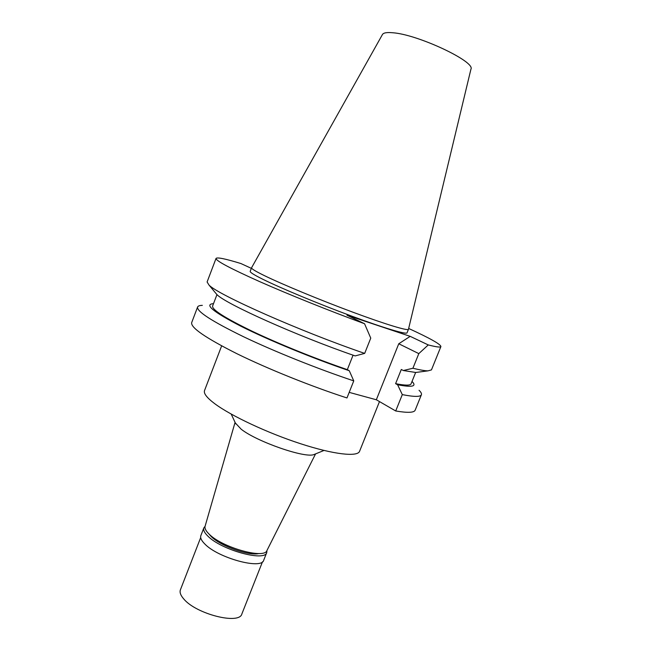 <?xml version="1.0" encoding="UTF-8"?>
<svg xmlns="http://www.w3.org/2000/svg" width="651" height="651" viewBox="0 0 651 651"><rect width="100%" height="100%" fill="white"/><g stroke="black" fill="none" stroke-linecap="round" stroke-linejoin="round"><path stroke-width="0.98" d="M408.462 329.292L470.917 69.234C475.897 61.812 417.844 34.422 392.748 32.753C386.832 32.208 383.39 32.81 382.43 34.552L251.555 267.797L250.196 271.345C249.87 272.273 254.028 274.885 262.67 279.189C280.459 288.019 318.184 303.724 351.133 315.914C384.147 328.137 406.558 334.752 407.054 332.816L408.462 329.292C408.022 331.107 385.644 324.377 352.639 312.106C319.69 299.875 281.932 284.21 264.094 275.479C255.428 271.223 251.253 268.668 251.555 267.797M251.343 268.35L240.935 263.549C225.474 258.797 217.165 257.088 216.034 258.423C215.684 260.693 230.161 268.399 259.48 281.533C288.385 294.333 329.316 310.796 364.56 323.742L346.999 315.198L410.203 336.355L428.268 344.932C436.316 346.999 440.532 347.544 440.906 346.544L431.45 369.906L427.935 370.867C424.875 370.81 419.862 369.939 412.913 368.254L403.319 370.525L415.777 372.478L418.601 372.103M408.665 328.462C429.88 338.203 440.621 344.233 440.906 346.544M410.203 336.355L398.762 343.761L376.335 399.763L349.196 392.374M197.595 307.028L191.695 322.587C190.474 327.534 205.545 337.91 236.915 353.705C267.756 368.873 311.324 386.409 346.975 397.948L353.762 380.884C318.152 369.052 274.486 351.54 243.458 336.697C211.892 321.269 196.602 311.381 197.595 307.028C198.026 305.986 199.605 305.433 202.339 305.36M376.335 399.763L395.71 410.976C407.681 412.986 414.166 412.718 415.167 410.163L421.4 394.742C420.538 396.972 414.166 396.931 402.302 394.612L397.598 384.749L395.596 383.659L401.301 369.467L403.319 370.525M395.71 410.976L402.302 394.612M412.913 368.254L418.813 353.615L398.762 343.761M418.813 353.615L428.268 344.932M419.057 390.291C421.018 392.203 421.799 393.684 421.4 394.742M412.026 381.437C417.063 386.458 412.254 387.557 397.598 384.749M395.596 383.659C405.207 385.547 410.358 385.595 411.066 383.813L415.639 372.478M364.56 323.742L370.753 338.129L364.682 353.395C299.891 331.196 217.76 294.667 209.02 285.073L207.099 281.981L216.034 258.423M215.033 292.332L216.848 294.521C225.384 303.74 296.88 335.875 355.169 355.91L364.682 353.395M353.062 355.169L347.333 369.646L349.286 370.745L353.762 380.884M216.954 294.618L212.6 306.035C211.844 309.64 224.977 318.005 251.994 331.139C278.538 343.793 315.93 358.913 347.333 369.646M349.286 370.745C312.683 358.302 268.22 339.993 240.626 326.094C212.999 311.78 203.958 304.294 213.512 303.643M221.649 345.868L204.528 390.559C203.47 393.407 206.88 397.794 214.773 403.726C231.04 415.859 267.626 433.045 300.681 443.762C333.792 454.528 357.521 457.116 359.564 451.322L379.492 401.586M314.889 454.17L313.969 454.544C305.343 458.499 256.982 441.777 241.163 429.196L235.369 423.004M235.068 422.353L205.073 526.325C204.552 528.36 205.862 530.923 209.012 534.007C221.861 547.426 264.412 559.38 266.918 550.559L315.556 453.893M208.849 533.853L211.144 536.465C220.42 546.034 249.195 556.247 259.033 553.513M266.934 550.526L266.764 552.496C265.071 562.016 221.006 549.924 207.75 535.993C204.39 532.681 203.096 529.963 203.869 527.847L205.081 526.285M203.869 527.847L200.874 535.57C200.077 537.742 201.354 540.501 204.691 543.862C217.857 557.972 261.93 569.942 263.72 560.202L266.764 552.496M200.687 537.571L180.408 589.806C179.481 592.304 180.596 595.356 183.745 598.953C196.106 614.113 239.503 625.009 241.887 613.901L262.499 561.789M415.777 372.478L427.935 370.867M216.848 294.521L209.02 285.073M235.792 423.907L231.211 414.085M313.969 454.544L324.003 450.451"/></g></svg>
